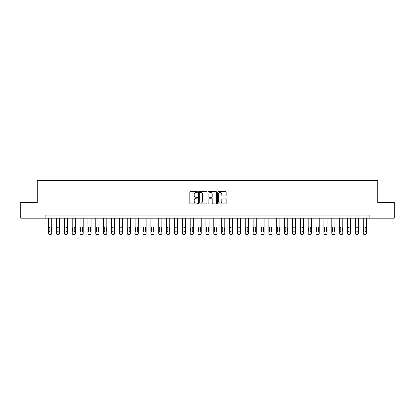 <?xml version="1.0" encoding="UTF-8"?>
<svg xmlns="http://www.w3.org/2000/svg" width="415" height="415" viewBox="0 0 415 415"><rect width="100%" height="100%" fill="white"/><g stroke="black" fill="none" stroke-linecap="round" stroke-linejoin="round"><path stroke-width="0.62" d="M197.431 192A0.431 0.431 0 0 0 197.001 191.569L190.433 191.569A0.617 0.617 0 0 0 189.816 192.187L189.816 203.303A0.617 0.617 0 0 0 190.433 203.921L197.001 203.921A0.431 0.431 0 0 0 197.431 203.49A0.431 0.431 0 0 0 197.001 203.06L196.15 203.06A1.976 1.976 0 0 1 194.173 201.083L194.173 200.155A1.976 1.976 0 0 1 196.15 198.178L197.001 198.178A0.431 0.431 0 0 0 197.431 197.748A0.431 0.431 0 0 0 197.001 197.312L196.15 197.312A1.976 1.976 0 0 1 194.173 195.335L194.173 194.412A1.976 1.976 0 0 1 196.15 192.436L197.001 192.436A0.431 0.431 0 0 0 197.431 192M225.553 195.922A0.617 0.617 0 0 0 226.17 195.304L226.17 192.187A0.617 0.617 0 0 0 225.553 191.569L218.264 191.569A0.617 0.617 0 0 0 217.647 192.187L217.647 203.303A0.617 0.617 0 0 0 218.264 203.921L225.553 203.921A0.617 0.617 0 0 0 226.17 203.303L226.17 199.537A0.617 0.617 0 0 0 225.553 198.92L222.435 198.92A0.617 0.617 0 0 0 221.818 199.537L221.818 201.405A1.655 1.655 0 0 1 220.163 203.06A1.655 1.655 0 0 1 218.513 201.405L218.513 194.085A1.655 1.655 0 0 1 220.163 192.436A1.655 1.655 0 0 1 221.818 194.085L221.818 195.304A0.617 0.617 0 0 0 222.435 195.922L225.553 195.922M45.136 218.197L20.75 218.197L20.75 202.463L37.267 202.463L37.267 180.437L377.733 180.437L377.733 202.463L394.25 202.463L394.25 218.197L369.864 218.197L369.864 215.053L45.136 215.053L45.136 218.197L369.864 218.197M206.96 192.187A0.617 0.617 0 0 0 206.343 191.569L199.055 191.569A0.617 0.617 0 0 0 198.437 192.187L198.437 203.303A0.617 0.617 0 0 0 199.055 203.921L206.343 203.921A0.617 0.617 0 0 0 206.96 203.303L206.96 192.187M208.657 191.569L215.945 191.569A0.617 0.617 0 0 1 216.563 192.187L216.563 203.303A0.617 0.617 0 0 1 215.945 203.921L212.828 203.921A0.617 0.617 0 0 1 212.21 203.303L212.21 198.795A0.617 0.617 0 0 0 211.593 198.178L209.523 198.178A0.617 0.617 0 0 0 208.906 198.795L208.906 203.49A0.431 0.431 0 0 1 208.475 203.921A0.431 0.431 0 0 1 208.04 203.49L208.04 192.187A0.617 0.617 0 0 1 208.657 191.569M199.734 192.436A0.431 0.431 0 0 0 199.299 192.866L199.299 202.624A0.431 0.431 0 0 0 199.734 203.06L200.627 203.06A1.976 1.976 0 0 0 202.603 201.083L202.603 194.412A1.976 1.976 0 0 0 200.627 192.436L199.734 192.436M212.21 194.116A1.655 1.655 0 0 0 210.555 192.467A1.655 1.655 0 0 0 208.906 194.116L208.906 196.694A0.617 0.617 0 0 0 209.523 197.312L211.593 197.312A0.617 0.617 0 0 0 212.21 196.694L212.21 194.116M51.745 218.197L51.745 233.303A1.261 1.261 0 0 1 50.485 234.563L49.857 234.563A1.261 1.261 0 0 1 48.597 233.303L48.597 218.197M51.18 231.036L51.18 228.017A1.006 1.006 0 0 0 50.168 227.01A1.006 1.006 0 0 0 49.162 228.017L49.162 231.036A1.006 1.006 0 0 0 50.168 232.042A1.006 1.006 0 0 0 51.18 231.036M59.61 218.197L59.61 233.303A1.261 1.261 0 0 1 58.354 234.563L57.721 234.563A1.261 1.261 0 0 1 56.466 233.303L56.466 218.197M59.044 231.036L59.044 228.017A1.006 1.006 0 0 0 58.038 227.01A1.006 1.006 0 0 0 57.031 228.017L57.031 231.036A1.006 1.006 0 0 0 58.038 232.042A1.006 1.006 0 0 0 59.044 231.036M67.479 218.197L67.479 233.303A1.261 1.261 0 0 1 66.218 234.563L65.591 234.563A1.261 1.261 0 0 1 64.33 233.303L64.33 218.197M66.908 231.036L66.908 228.017A1.006 1.006 0 0 0 65.902 227.01A1.006 1.006 0 0 0 64.896 228.017L64.896 231.036A1.006 1.006 0 0 0 65.902 232.042A1.006 1.006 0 0 0 66.908 231.036M75.343 218.197L75.343 233.303A1.261 1.261 0 0 1 74.083 234.563L73.455 234.563A1.261 1.261 0 0 1 72.194 233.303L72.194 218.197M74.778 231.036L74.778 228.017A1.006 1.006 0 0 0 73.771 227.01A1.006 1.006 0 0 0 72.765 228.017L72.765 231.036A1.006 1.006 0 0 0 73.771 232.042A1.006 1.006 0 0 0 74.778 231.036M83.208 218.197L83.208 233.303A1.261 1.261 0 0 1 81.952 234.563L81.319 234.563A1.261 1.261 0 0 1 80.064 233.303L80.064 218.197M82.642 231.036L82.642 228.017A1.006 1.006 0 0 0 81.636 227.01A1.006 1.006 0 0 0 80.629 228.017L80.629 231.036A1.006 1.006 0 0 0 81.636 232.042A1.006 1.006 0 0 0 82.642 231.036M91.077 218.197L91.077 233.303A1.261 1.261 0 0 1 89.816 234.563L89.189 234.563A1.261 1.261 0 0 1 87.928 233.303L87.928 218.197M90.511 231.036L90.511 228.017A1.006 1.006 0 0 0 89.505 227.01A1.006 1.006 0 0 0 88.494 228.017L88.494 231.036A1.006 1.006 0 0 0 89.505 232.042A1.006 1.006 0 0 0 90.511 231.036M98.941 218.197L98.941 233.303A1.261 1.261 0 0 1 97.686 234.563L97.053 234.563A1.261 1.261 0 0 1 95.798 233.303L95.798 218.197M98.376 231.036L98.376 228.017A1.006 1.006 0 0 0 97.369 227.01A1.006 1.006 0 0 0 96.363 228.017L96.363 231.036A1.006 1.006 0 0 0 97.369 232.042A1.006 1.006 0 0 0 98.376 231.036M106.811 218.197L106.811 233.303A1.261 1.261 0 0 1 105.55 234.563L104.922 234.563A1.261 1.261 0 0 1 103.662 233.303L103.662 218.197M106.245 231.036L106.245 228.017A1.006 1.006 0 0 0 105.234 227.01A1.006 1.006 0 0 0 104.227 228.017L104.227 231.036A1.006 1.006 0 0 0 105.234 232.042A1.006 1.006 0 0 0 106.245 231.036M114.675 218.197L114.675 233.303A1.261 1.261 0 0 1 113.419 234.563L112.787 234.563A1.261 1.261 0 0 1 111.531 233.303L111.531 218.197M114.109 231.036L114.109 228.017A1.006 1.006 0 0 0 113.103 227.01A1.006 1.006 0 0 0 112.097 228.017L112.097 231.036A1.006 1.006 0 0 0 113.103 232.042A1.006 1.006 0 0 0 114.109 231.036M122.544 218.197L122.544 233.303A1.261 1.261 0 0 1 121.284 234.563L120.656 234.563A1.261 1.261 0 0 1 119.396 233.303L119.396 218.197M121.974 231.036L121.974 228.017A1.006 1.006 0 0 0 120.967 227.01A1.006 1.006 0 0 0 119.961 228.017L119.961 231.036A1.006 1.006 0 0 0 120.967 232.042A1.006 1.006 0 0 0 121.974 231.036M130.409 218.197L130.409 233.303A1.261 1.261 0 0 1 129.148 234.563L128.52 234.563A1.261 1.261 0 0 1 127.26 233.303L127.26 218.197M129.843 231.036L129.843 228.017A1.006 1.006 0 0 0 128.837 227.01A1.006 1.006 0 0 0 127.83 228.017L127.83 231.036A1.006 1.006 0 0 0 128.837 232.042A1.006 1.006 0 0 0 129.843 231.036M138.273 218.197L138.273 233.303A1.261 1.261 0 0 1 137.017 234.563L136.385 234.563A1.261 1.261 0 0 1 135.129 233.303L135.129 218.197M137.707 231.036L137.707 228.017A1.006 1.006 0 0 0 136.701 227.01A1.006 1.006 0 0 0 135.695 228.017L135.695 231.036A1.006 1.006 0 0 0 136.701 232.042A1.006 1.006 0 0 0 137.707 231.036M146.142 218.197L146.142 233.303A1.261 1.261 0 0 1 144.882 234.563L144.254 234.563A1.261 1.261 0 0 1 142.993 233.303L142.993 218.197M145.577 231.036L145.577 228.017A1.006 1.006 0 0 0 144.57 227.01A1.006 1.006 0 0 0 143.559 228.017L143.559 231.036A1.006 1.006 0 0 0 144.57 232.042A1.006 1.006 0 0 0 145.577 231.036M154.007 218.197L154.007 233.303A1.261 1.261 0 0 1 152.751 234.563L152.118 234.563A1.261 1.261 0 0 1 150.863 233.303L150.863 218.197M153.441 231.036L153.441 228.017A1.006 1.006 0 0 0 152.435 227.01A1.006 1.006 0 0 0 151.428 228.017L151.428 231.036A1.006 1.006 0 0 0 152.435 232.042A1.006 1.006 0 0 0 153.441 231.036M161.876 218.197L161.876 233.303A1.261 1.261 0 0 1 160.615 234.563L159.988 234.563A1.261 1.261 0 0 1 158.727 233.303L158.727 218.197M161.31 231.036L161.31 228.017A1.006 1.006 0 0 0 160.299 227.01A1.006 1.006 0 0 0 159.293 228.017L159.293 231.036A1.006 1.006 0 0 0 160.299 232.042A1.006 1.006 0 0 0 161.31 231.036M169.74 218.197L169.74 233.303A1.261 1.261 0 0 1 168.485 234.563L167.852 234.563A1.261 1.261 0 0 1 166.597 233.303L166.597 218.197M169.175 231.036L169.175 228.017A1.006 1.006 0 0 0 168.168 227.01A1.006 1.006 0 0 0 167.162 228.017L167.162 231.036A1.006 1.006 0 0 0 168.168 232.042A1.006 1.006 0 0 0 169.175 231.036M177.61 218.197L177.61 233.303A1.261 1.261 0 0 1 176.349 234.563L175.721 234.563A1.261 1.261 0 0 1 174.461 233.303L174.461 218.197M177.039 231.036L177.039 228.017A1.006 1.006 0 0 0 176.033 227.01A1.006 1.006 0 0 0 175.026 228.017L175.026 231.036A1.006 1.006 0 0 0 176.033 232.042A1.006 1.006 0 0 0 177.039 231.036M185.474 218.197L185.474 233.303A1.261 1.261 0 0 1 184.213 234.563L183.586 234.563A1.261 1.261 0 0 1 182.325 233.303L182.325 218.197M184.908 231.036L184.908 228.017A1.006 1.006 0 0 0 183.902 227.01A1.006 1.006 0 0 0 182.896 228.017L182.896 231.036A1.006 1.006 0 0 0 183.902 232.042A1.006 1.006 0 0 0 184.908 231.036M193.338 218.197L193.338 233.303A1.261 1.261 0 0 1 192.083 234.563L191.45 234.563A1.261 1.261 0 0 1 190.195 233.303L190.195 218.197M192.773 231.036L192.773 228.017A1.006 1.006 0 0 0 191.766 227.01A1.006 1.006 0 0 0 190.76 228.017L190.76 231.036A1.006 1.006 0 0 0 191.766 232.042A1.006 1.006 0 0 0 192.773 231.036M201.208 218.197L201.208 233.303A1.261 1.261 0 0 1 199.947 234.563L199.319 234.563A1.261 1.261 0 0 1 198.059 233.303L198.059 218.197M200.642 231.036L200.642 228.017A1.006 1.006 0 0 0 199.636 227.01A1.006 1.006 0 0 0 198.624 228.017L198.624 231.036A1.006 1.006 0 0 0 199.636 232.042A1.006 1.006 0 0 0 200.642 231.036M209.072 218.197L209.072 233.303A1.261 1.261 0 0 1 207.816 234.563L207.184 234.563A1.261 1.261 0 0 1 205.928 233.303L205.928 218.197M208.506 231.036L208.506 228.017A1.006 1.006 0 0 0 207.5 227.01A1.006 1.006 0 0 0 206.494 228.017L206.494 231.036A1.006 1.006 0 0 0 207.5 232.042A1.006 1.006 0 0 0 208.506 231.036M216.941 218.197L216.941 233.303A1.261 1.261 0 0 1 215.681 234.563L215.053 234.563A1.261 1.261 0 0 1 213.792 233.303L213.792 218.197M216.376 231.036L216.376 228.017A1.006 1.006 0 0 0 215.364 227.01A1.006 1.006 0 0 0 214.358 228.017L214.358 231.036A1.006 1.006 0 0 0 215.364 232.042A1.006 1.006 0 0 0 216.376 231.036M224.806 218.197L224.806 233.303A1.261 1.261 0 0 1 223.55 234.563L222.917 234.563A1.261 1.261 0 0 1 221.662 233.303L221.662 218.197M224.24 231.036L224.24 228.017A1.006 1.006 0 0 0 223.234 227.01A1.006 1.006 0 0 0 222.227 228.017L222.227 231.036A1.006 1.006 0 0 0 223.234 232.042A1.006 1.006 0 0 0 224.24 231.036M232.675 218.197L232.675 233.303A1.261 1.261 0 0 1 231.414 234.563L230.787 234.563A1.261 1.261 0 0 1 229.526 233.303L229.526 218.197M232.104 231.036L232.104 228.017A1.006 1.006 0 0 0 231.098 227.01A1.006 1.006 0 0 0 230.092 228.017L230.092 231.036A1.006 1.006 0 0 0 231.098 232.042A1.006 1.006 0 0 0 232.104 231.036M240.539 218.197L240.539 233.303A1.261 1.261 0 0 1 239.279 234.563L238.651 234.563A1.261 1.261 0 0 1 237.39 233.303L237.39 218.197M239.974 231.036L239.974 228.017A1.006 1.006 0 0 0 238.967 227.01A1.006 1.006 0 0 0 237.961 228.017L237.961 231.036A1.006 1.006 0 0 0 238.967 232.042A1.006 1.006 0 0 0 239.974 231.036M248.403 218.197L248.403 233.303A1.261 1.261 0 0 1 247.148 234.563L246.515 234.563A1.261 1.261 0 0 1 245.26 233.303L245.26 218.197M247.838 231.036L247.838 228.017A1.006 1.006 0 0 0 246.832 227.01A1.006 1.006 0 0 0 245.825 228.017L245.825 231.036A1.006 1.006 0 0 0 246.832 232.042A1.006 1.006 0 0 0 247.838 231.036M256.273 218.197L256.273 233.303A1.261 1.261 0 0 1 255.012 234.563L254.385 234.563A1.261 1.261 0 0 1 253.124 233.303L253.124 218.197M255.707 231.036L255.707 228.017A1.006 1.006 0 0 0 254.701 227.01A1.006 1.006 0 0 0 253.69 228.017L253.69 231.036A1.006 1.006 0 0 0 254.701 232.042A1.006 1.006 0 0 0 255.707 231.036M264.137 218.197L264.137 233.303A1.261 1.261 0 0 1 262.882 234.563L262.249 234.563A1.261 1.261 0 0 1 260.994 233.303L260.994 218.197M263.572 231.036L263.572 228.017A1.006 1.006 0 0 0 262.565 227.01A1.006 1.006 0 0 0 261.559 228.017L261.559 231.036A1.006 1.006 0 0 0 262.565 232.042A1.006 1.006 0 0 0 263.572 231.036M272.007 218.197L272.007 233.303A1.261 1.261 0 0 1 270.746 234.563L270.118 234.563A1.261 1.261 0 0 1 268.858 233.303L268.858 218.197M271.441 231.036L271.441 228.017A1.006 1.006 0 0 0 270.43 227.01A1.006 1.006 0 0 0 269.423 228.017L269.423 231.036A1.006 1.006 0 0 0 270.43 232.042A1.006 1.006 0 0 0 271.441 231.036M279.871 218.197L279.871 233.303A1.261 1.261 0 0 1 278.615 234.563L277.983 234.563A1.261 1.261 0 0 1 276.727 233.303L276.727 218.197M279.305 231.036L279.305 228.017A1.006 1.006 0 0 0 278.299 227.01A1.006 1.006 0 0 0 277.293 228.017L277.293 231.036A1.006 1.006 0 0 0 278.299 232.042A1.006 1.006 0 0 0 279.305 231.036M287.74 218.197L287.74 233.303A1.261 1.261 0 0 1 286.48 234.563L285.852 234.563A1.261 1.261 0 0 1 284.591 233.303L284.591 218.197M287.17 231.036L287.17 228.017A1.006 1.006 0 0 0 286.163 227.01A1.006 1.006 0 0 0 285.157 228.017L285.157 231.036A1.006 1.006 0 0 0 286.163 232.042A1.006 1.006 0 0 0 287.17 231.036M295.605 218.197L295.605 233.303A1.261 1.261 0 0 1 294.344 234.563L293.716 234.563A1.261 1.261 0 0 1 292.456 233.303L292.456 218.197M295.039 231.036L295.039 228.017A1.006 1.006 0 0 0 294.033 227.01A1.006 1.006 0 0 0 293.026 228.017L293.026 231.036A1.006 1.006 0 0 0 294.033 232.042A1.006 1.006 0 0 0 295.039 231.036M303.469 218.197L303.469 233.303A1.261 1.261 0 0 1 302.213 234.563L301.581 234.563A1.261 1.261 0 0 1 300.325 233.303L300.325 218.197M302.903 231.036L302.903 228.017A1.006 1.006 0 0 0 301.897 227.01A1.006 1.006 0 0 0 300.891 228.017L300.891 231.036A1.006 1.006 0 0 0 301.897 232.042A1.006 1.006 0 0 0 302.903 231.036M311.338 218.197L311.338 233.303A1.261 1.261 0 0 1 310.078 234.563L309.45 234.563A1.261 1.261 0 0 1 308.189 233.303L308.189 218.197M310.773 231.036L310.773 228.017A1.006 1.006 0 0 0 309.766 227.01A1.006 1.006 0 0 0 308.755 228.017L308.755 231.036A1.006 1.006 0 0 0 309.766 232.042A1.006 1.006 0 0 0 310.773 231.036M319.202 218.197L319.202 233.303A1.261 1.261 0 0 1 317.947 234.563L317.314 234.563A1.261 1.261 0 0 1 316.059 233.303L316.059 218.197M318.637 231.036L318.637 228.017A1.006 1.006 0 0 0 317.631 227.01A1.006 1.006 0 0 0 316.624 228.017L316.624 231.036A1.006 1.006 0 0 0 317.631 232.042A1.006 1.006 0 0 0 318.637 231.036M327.072 218.197L327.072 233.303A1.261 1.261 0 0 1 325.811 234.563L325.184 234.563A1.261 1.261 0 0 1 323.923 233.303L323.923 218.197M326.506 231.036L326.506 228.017A1.006 1.006 0 0 0 325.495 227.01A1.006 1.006 0 0 0 324.489 228.017L324.489 231.036A1.006 1.006 0 0 0 325.495 232.042A1.006 1.006 0 0 0 326.506 231.036M334.936 218.197L334.936 233.303A1.261 1.261 0 0 1 333.681 234.563L333.048 234.563A1.261 1.261 0 0 1 331.793 233.303L331.793 218.197M334.371 231.036L334.371 228.017A1.006 1.006 0 0 0 333.364 227.01A1.006 1.006 0 0 0 332.358 228.017L332.358 231.036A1.006 1.006 0 0 0 333.364 232.042A1.006 1.006 0 0 0 334.371 231.036M342.806 218.197L342.806 233.303A1.261 1.261 0 0 1 341.545 234.563L340.917 234.563A1.261 1.261 0 0 1 339.657 233.303L339.657 218.197M342.235 231.036L342.235 228.017A1.006 1.006 0 0 0 341.229 227.01A1.006 1.006 0 0 0 340.222 228.017L340.222 231.036A1.006 1.006 0 0 0 341.229 232.042A1.006 1.006 0 0 0 342.235 231.036M350.67 218.197L350.67 233.303A1.261 1.261 0 0 1 349.409 234.563L348.782 234.563A1.261 1.261 0 0 1 347.521 233.303L347.521 218.197M350.104 231.036L350.104 228.017A1.006 1.006 0 0 0 349.098 227.01A1.006 1.006 0 0 0 348.092 228.017L348.092 231.036A1.006 1.006 0 0 0 349.098 232.042A1.006 1.006 0 0 0 350.104 231.036M358.534 218.197L358.534 233.303A1.261 1.261 0 0 1 357.279 234.563L356.646 234.563A1.261 1.261 0 0 1 355.39 233.303L355.39 218.197M357.969 231.036L357.969 228.017A1.006 1.006 0 0 0 356.962 227.01A1.006 1.006 0 0 0 355.956 228.017L355.956 231.036A1.006 1.006 0 0 0 356.962 232.042A1.006 1.006 0 0 0 357.969 231.036M366.404 218.197L366.404 233.303A1.261 1.261 0 0 1 365.143 234.563L364.515 234.563A1.261 1.261 0 0 1 363.255 233.303L363.255 218.197M365.838 231.036L365.838 228.017A1.006 1.006 0 0 0 364.832 227.01A1.006 1.006 0 0 0 363.82 228.017L363.82 231.036A1.006 1.006 0 0 0 364.832 232.042A1.006 1.006 0 0 0 365.838 231.036"/></g></svg>
